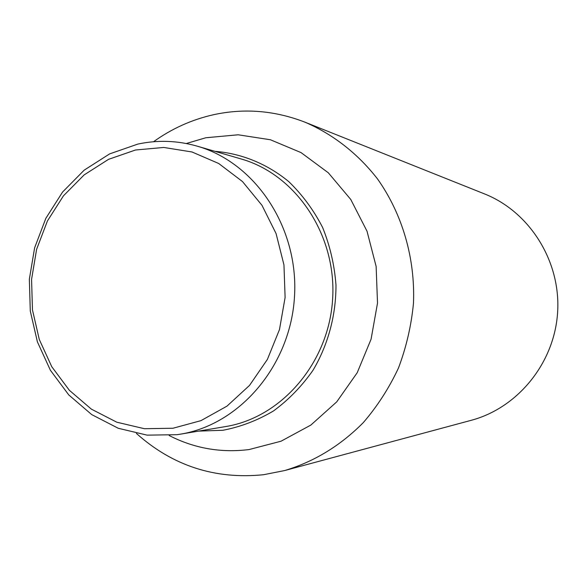 <?xml version="1.0" encoding="UTF-8"?>
<svg xmlns="http://www.w3.org/2000/svg" width="587" height="587" viewBox="0 0 587 587"><rect width="100%" height="100%" fill="white"/><g stroke="black" fill="none" stroke-linecap="round" stroke-linejoin="round"><path stroke-width="0.88" d="M153.523 141.738C171.793 128.626 191.795 119.623 213.507 114.722C244.375 108.023 274.892 110.517 305.049 122.213C332.976 134.247 357.901 153.64 377.551 178.984C402.381 214.064 415.332 258.463 413.468 303.332C411.304 325.69 406.299 347.277 398.441 368.086C389.064 388.117 377.346 406.299 363.28 422.633C340.401 445.709 314.192 461.683 284.644 470.554L263.548 474.722C215.091 479.608 172.717 465.865 136.433 433.47M186.292 143.514L205.832 137.754L238.124 134.79L270.409 139.757L301.021 152.583L328.316 172.791L350.755 199.455L367.022 231.219L376.128 266.41L377.514 303.083L371.079 339.198L357.204 372.738L336.725 401.875L310.846 425.076L281.056 441.204L248.998 449.569C220.829 453.047 194.224 448.365 169.188 435.532M214.945 151.336C241.58 153.449 267.195 163.854 288.819 181.677C302.386 194.796 313.641 210.058 322.601 227.455C330.004 245.755 334.458 264.95 335.977 285.018C336.072 315.241 328.096 344.796 313.069 370.177C301.879 386.187 288.701 399.769 273.527 410.922C257.517 420.431 240.648 426.881 222.928 430.271L198.56 431.115M176.981 434.696L147.132 435.143L118.251 428.275L91.719 414.605L68.767 394.926L50.401 370.272L37.399 341.869L30.289 311.044L29.35 279.221L34.618 247.831L45.859 218.305L62.618 191.993L84.183 170.157L109.622 153.897L137.784 144.101C157.602 139.838 177.391 140.52 197.137 146.141C255.352 162.628 298.746 227.565 294.513 296.362C290.682 365.187 240.01 424.614 180.268 434.189L176.981 434.696M172.967 428.246L144.417 428.715L116.769 422.192L91.367 409.132L69.369 390.304L51.759 366.699L39.285 339.477L32.468 309.929L31.566 279.419L36.614 249.321L47.4 221.013L63.469 195.809L84.146 174.904L108.514 159.356L135.48 150.008L163.766 147.454L192 151.974L218.709 163.494L242.482 181.552L261.978 205.318L276.081 233.589L283.954 264.876L285.113 297.47L279.478 329.571L267.386 359.42L249.541 385.395L226.978 406.138L200.981 420.637L172.967 428.246M197.137 146.141L241.25 158.996C295.951 174.515 336.578 234.837 332.653 298.6C329.102 362.384 281.716 417.548 225.577 426.573L180.268 434.189M305.049 122.213L484.422 193.871C529.481 211.68 560.71 260.907 557.65 311.778C554.752 362.656 517.991 407.899 471.156 420.329L284.644 470.554"/></g></svg>
